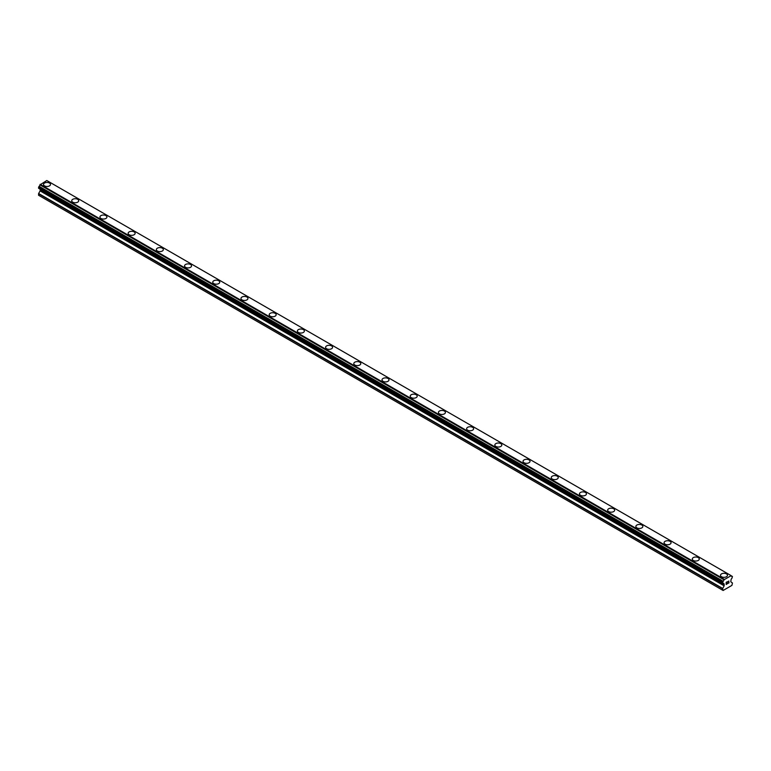 <?xml version="1.0" encoding="UTF-8"?>
<svg xmlns="http://www.w3.org/2000/svg" width="771" height="771" viewBox="0 0 771 771"><rect width="100%" height="100%" fill="white"/><g stroke="black" fill="none" stroke-linecap="round" stroke-linejoin="round"><path stroke-width="1.16" d="M49.479 183.045A3.489 2.014 180 0 1 50.5 184.462A3.489 2.014 180 0 1 48.351 186.322A3.489 2.014 180 0 1 44.545 185.888A3.489 2.014 180 0 1 43.523 184.462A3.489 2.014 180 0 1 45.682 182.602A3.489 2.014 180 0 1 49.479 183.045M43.523 184.462A3.489 2.014 180 0 1 45.672 182.602A3.489 2.014 180 0 1 49.479 183.035A3.489 2.014 180 0 1 50.5 184.462M71.732 200.749A3.489 2.014 180 0 1 73.881 198.889A3.489 2.014 180 0 1 77.688 199.323A3.489 2.014 180 0 1 78.709 200.749A3.489 2.014 180 0 1 76.551 202.609A3.489 2.014 180 0 1 72.753 202.175A3.489 2.014 180 0 1 71.732 200.749A3.489 2.014 180 0 1 73.881 198.889A3.489 2.014 180 0 1 77.688 199.323A3.489 2.014 180 0 1 78.709 200.749M99.941 217.036A3.489 2.014 180 0 1 102.09 215.167A3.489 2.014 180 0 1 105.897 215.61A3.489 2.014 180 0 1 106.918 217.036A3.489 2.014 180 0 1 104.76 218.897A3.489 2.014 180 0 1 100.962 218.453A3.489 2.014 180 0 1 99.941 217.036A3.489 2.014 180 0 1 102.09 215.176A3.489 2.014 180 0 1 105.897 215.61A3.489 2.014 180 0 1 106.918 217.036M128.14 233.314A3.489 2.014 180 0 1 130.299 231.454A3.489 2.014 180 0 1 134.106 231.888A3.489 2.014 180 0 1 135.127 233.324A3.489 2.014 180 0 1 132.969 235.184A3.489 2.014 180 0 1 129.162 234.741A3.489 2.014 180 0 1 128.14 233.314A3.489 2.014 180 0 1 130.299 231.464A3.489 2.014 180 0 1 134.106 231.898A3.489 2.014 180 0 1 135.127 233.314M156.349 249.602A3.489 2.014 180 0 1 158.508 247.742A3.489 2.014 180 0 1 162.305 248.175A3.489 2.014 180 0 1 163.336 249.602A3.489 2.014 180 0 1 161.178 251.462A3.489 2.014 180 0 1 157.371 251.028A3.489 2.014 180 0 1 156.349 249.602A3.489 2.014 180 0 1 158.508 247.742A3.489 2.014 180 0 1 162.305 248.185A3.489 2.014 180 0 1 163.336 249.602M184.558 265.889A3.489 2.014 180 0 1 186.717 264.029A3.489 2.014 180 0 1 190.514 264.463A3.489 2.014 180 0 1 191.536 265.889A3.489 2.014 180 0 1 189.387 267.749A3.489 2.014 180 0 1 185.58 267.315A3.489 2.014 180 0 1 184.558 265.889A3.489 2.014 180 0 1 186.717 264.029A3.489 2.014 180 0 1 190.514 264.463A3.489 2.014 180 0 1 191.536 265.889M212.767 282.176A3.489 2.014 180 0 1 214.916 280.316A3.489 2.014 180 0 1 218.723 280.75A3.489 2.014 180 0 1 219.745 282.176A3.489 2.014 180 0 1 217.595 284.036A3.489 2.014 180 0 1 213.789 283.603A3.489 2.014 180 0 1 212.767 282.176A3.489 2.014 180 0 1 214.926 280.316A3.489 2.014 180 0 1 218.723 280.75A3.489 2.014 180 0 1 219.745 282.176M240.976 298.464A3.489 2.014 180 0 1 243.125 296.594A3.489 2.014 180 0 1 246.932 297.037A3.489 2.014 180 0 1 247.954 298.464A3.489 2.014 180 0 1 245.795 300.324A3.489 2.014 180 0 1 241.998 299.88A3.489 2.014 180 0 1 240.976 298.464A3.489 2.014 180 0 1 243.125 296.604A3.489 2.014 180 0 1 246.932 297.037A3.489 2.014 180 0 1 247.954 298.464M269.185 314.741A3.489 2.014 180 0 1 271.334 312.881A3.489 2.014 180 0 1 275.141 313.315A3.489 2.014 180 0 1 276.163 314.751A3.489 2.014 180 0 1 274.004 316.602A3.489 2.014 180 0 1 270.207 316.168A3.489 2.014 180 0 1 269.185 314.741A3.489 2.014 180 0 1 271.334 312.881A3.489 2.014 180 0 1 275.141 313.325A3.489 2.014 180 0 1 276.163 314.741M297.384 331.029A3.489 2.014 180 0 1 299.543 329.169A3.489 2.014 180 0 1 303.35 329.603A3.489 2.014 180 0 1 304.372 331.029A3.489 2.014 180 0 1 302.213 332.889A3.489 2.014 180 0 1 298.406 332.455A3.489 2.014 180 0 1 297.384 331.029A3.489 2.014 180 0 1 299.543 329.169A3.489 2.014 180 0 1 303.35 329.612A3.489 2.014 180 0 1 304.372 331.029M325.593 347.316A3.489 2.014 180 0 1 327.752 345.456A3.489 2.014 180 0 1 331.549 345.89A3.489 2.014 180 0 1 332.58 347.316A3.489 2.014 180 0 1 330.422 349.176A3.489 2.014 180 0 1 326.615 348.743A3.489 2.014 180 0 1 325.593 347.316A3.489 2.014 180 0 1 327.752 345.456A3.489 2.014 180 0 1 331.549 345.89A3.489 2.014 180 0 1 332.58 347.316M353.802 363.604A3.489 2.014 180 0 1 355.961 361.734A3.489 2.014 180 0 1 359.758 362.177A3.489 2.014 180 0 1 360.78 363.604A3.489 2.014 180 0 1 358.631 365.464A3.489 2.014 180 0 1 354.824 365.03A3.489 2.014 180 0 1 353.802 363.604A3.489 2.014 180 0 1 355.961 361.744A3.489 2.014 180 0 1 359.758 362.177A3.489 2.014 180 0 1 360.78 363.604M382.011 379.891A3.489 2.014 180 0 1 384.17 378.031A3.489 2.014 180 0 1 387.967 378.465A3.489 2.014 180 0 1 388.989 379.891M387.967 378.465A3.489 2.014 180 0 1 388.989 379.881A3.489 2.014 180 0 1 386.84 381.751A3.489 2.014 180 0 1 383.033 381.308A3.489 2.014 180 0 1 382.011 379.881A3.489 2.014 180 0 1 384.16 378.021A3.489 2.014 180 0 1 387.967 378.465M410.22 396.169A3.489 2.014 180 0 1 412.369 394.309A3.489 2.014 180 0 1 416.176 394.742A3.489 2.014 180 0 1 417.198 396.169A3.489 2.014 180 0 1 415.039 398.029A3.489 2.014 180 0 1 411.242 397.595A3.489 2.014 180 0 1 410.22 396.169A3.489 2.014 180 0 1 412.369 394.309A3.489 2.014 180 0 1 416.176 394.752A3.489 2.014 180 0 1 417.198 396.169M438.42 412.456A3.489 2.014 180 0 1 440.578 410.596A3.489 2.014 180 0 1 444.385 411.03A3.489 2.014 180 0 1 445.407 412.456A3.489 2.014 180 0 1 443.248 414.316A3.489 2.014 180 0 1 439.451 413.882A3.489 2.014 180 0 1 438.42 412.456A3.489 2.014 180 0 1 440.578 410.596A3.489 2.014 180 0 1 444.385 411.039A3.489 2.014 180 0 1 445.407 412.456M466.628 428.743A3.489 2.014 180 0 1 468.787 426.883A3.489 2.014 180 0 1 472.594 427.317A3.489 2.014 180 0 1 473.616 428.743A3.489 2.014 180 0 1 471.457 430.603A3.489 2.014 180 0 1 467.65 430.17A3.489 2.014 180 0 1 466.628 428.743A3.489 2.014 180 0 1 468.787 426.883A3.489 2.014 180 0 1 472.594 427.317A3.489 2.014 180 0 1 473.616 428.743M494.837 445.031A3.489 2.014 180 0 1 496.996 443.161A3.489 2.014 180 0 1 500.793 443.604A3.489 2.014 180 0 1 501.815 445.031A3.489 2.014 180 0 1 499.666 446.891A3.489 2.014 180 0 1 495.859 446.448A3.489 2.014 180 0 1 494.837 445.031A3.489 2.014 180 0 1 496.996 443.171A3.489 2.014 180 0 1 500.793 443.604A3.489 2.014 180 0 1 501.815 445.031M523.046 461.309A3.489 2.014 180 0 1 525.205 459.449A3.489 2.014 180 0 1 529.002 459.892A3.489 2.014 180 0 1 530.024 461.318A3.489 2.014 180 0 1 527.875 463.178A3.489 2.014 180 0 1 524.068 462.735A3.489 2.014 180 0 1 523.046 461.309A3.489 2.014 180 0 1 525.205 459.458A3.489 2.014 180 0 1 529.002 459.892A3.489 2.014 180 0 1 530.024 461.309M551.255 477.596A3.489 2.014 180 0 1 553.405 475.736A3.489 2.014 180 0 1 557.211 476.17A3.489 2.014 180 0 1 558.233 477.596A3.489 2.014 180 0 1 556.084 479.456A3.489 2.014 180 0 1 552.277 479.022A3.489 2.014 180 0 1 551.255 477.596A3.489 2.014 180 0 1 553.414 475.736A3.489 2.014 180 0 1 557.211 476.179A3.489 2.014 180 0 1 558.233 477.596M579.464 493.883A3.489 2.014 180 0 1 581.613 492.023A3.489 2.014 180 0 1 585.42 492.457A3.489 2.014 180 0 1 586.442 493.883A3.489 2.014 180 0 1 584.283 495.743A3.489 2.014 180 0 1 580.486 495.31A3.489 2.014 180 0 1 579.464 493.883A3.489 2.014 180 0 1 581.613 492.023A3.489 2.014 180 0 1 585.42 492.467A3.489 2.014 180 0 1 586.442 493.883M607.664 510.171A3.489 2.014 180 0 1 609.822 508.311A3.489 2.014 180 0 1 613.629 508.744A3.489 2.014 180 0 1 614.651 510.171A3.489 2.014 180 0 1 612.492 512.031A3.489 2.014 180 0 1 608.695 511.597A3.489 2.014 180 0 1 607.664 510.171A3.489 2.014 180 0 1 609.822 508.311A3.489 2.014 180 0 1 613.629 508.744A3.489 2.014 180 0 1 614.651 510.171M635.873 526.458A3.489 2.014 180 0 1 638.031 524.588A3.489 2.014 180 0 1 641.838 525.032A3.489 2.014 180 0 1 642.86 526.458A3.489 2.014 180 0 1 640.701 528.318A3.489 2.014 180 0 1 636.894 527.875A3.489 2.014 180 0 1 635.873 526.458A3.489 2.014 180 0 1 638.031 524.598A3.489 2.014 180 0 1 641.838 525.032A3.489 2.014 180 0 1 642.86 526.458M670.038 541.319A3.489 2.014 180 0 1 671.059 542.745A3.489 2.014 180 0 1 668.91 544.605A3.489 2.014 180 0 1 665.103 544.162A3.489 2.014 180 0 1 664.082 542.736A3.489 2.014 180 0 1 666.24 540.885A3.489 2.014 180 0 1 670.038 541.319M664.082 542.736A3.489 2.014 180 0 1 666.24 540.876A3.489 2.014 180 0 1 670.038 541.309A3.489 2.014 180 0 1 671.059 542.736M698.247 557.606A3.489 2.014 180 0 1 699.268 559.023A3.489 2.014 180 0 1 697.119 560.883A3.489 2.014 180 0 1 693.312 560.45A3.489 2.014 180 0 1 692.291 559.023A3.489 2.014 180 0 1 694.449 557.163A3.489 2.014 180 0 1 698.247 557.606M692.291 559.023A3.489 2.014 180 0 1 694.449 557.163A3.489 2.014 180 0 1 698.247 557.597A3.489 2.014 180 0 1 699.268 559.023M720.5 575.311A3.489 2.014 180 0 1 722.649 573.451A3.489 2.014 180 0 1 726.455 573.884A3.489 2.014 180 0 1 727.477 575.311A3.489 2.014 180 0 1 725.328 577.171A3.489 2.014 180 0 1 721.521 576.737A3.489 2.014 180 0 1 720.5 575.311A3.489 2.014 180 0 1 722.658 573.451A3.489 2.014 180 0 1 726.455 573.884A3.489 2.014 180 0 1 727.477 575.311M726.292 582.452L726.292 583.281L727.207 581.912L726.292 582.452M726.793 583.127L726.292 583.416L726.793 583.127M726.292 583.416L726.292 584.245L726.282 583.416M726.292 584.245L727.207 583.714L726.282 584.245M726.166 584.457L727.207 583.849L726.166 584.457L726.166 582.384L727.207 581.777M727.93 581.893L728.884 581.006M728.634 582.153L728.075 583.213L728.634 582.153M728.075 583.213L729.058 582.645L728.075 583.213M727.814 583.502L729.058 582.789L727.824 583.502L728.855 581.43L728.132 581.479L728.846 581.238M723.14 583.445A1.397 0.81 -60 0 1 723.709 583.435A1.397 0.81 -60 0 1 723.988 583.936L722.581 583.088L723.15 581.247A1.397 0.81 -60 0 0 723.988 579.782L731.033 575.715A1.397 0.81 -60 0 0 731.313 576.207A1.397 0.81 -60 0 0 731.881 576.207L732.45 576.563L731.881 578.395A1.397 0.81 -60 0 0 731.033 579.869L730.792 581.777L732.45 583.001L731.92 585.382L723.102 590.48L722.581 588.697L724.152 585.835L40.121 190.919L38.637 193.502L38.55 195.246L722.581 590.172M724.152 585.835L723.988 583.936M40.188 189.213L40.121 190.919M38.993 188.519L723.025 583.445L38.993 188.519M730.812 575.445L46.78 180.52L39.967 184.867A1.397 0.81 -60 0 1 39.119 186.331L38.608 188.307L722.639 583.223M732.007 576.207L731.033 575.648L732.007 576.207M724.22 579.243L40.188 184.327M723.988 579.782L39.967 184.867M731.881 576.207L731.033 575.715M724.056 579.541L40.025 184.616M723.15 581.247L39.119 186.331M723.025 581.392L38.993 186.466M722.639 582.057L38.608 187.131M722.581 582.259L38.55 187.343M722.581 583.088L38.55 188.163M724.239 584.245L40.208 189.329M724.239 585.565L40.208 190.639M722.658 588.427L38.637 193.502M722.581 588.697L38.55 193.781"/></g></svg>
